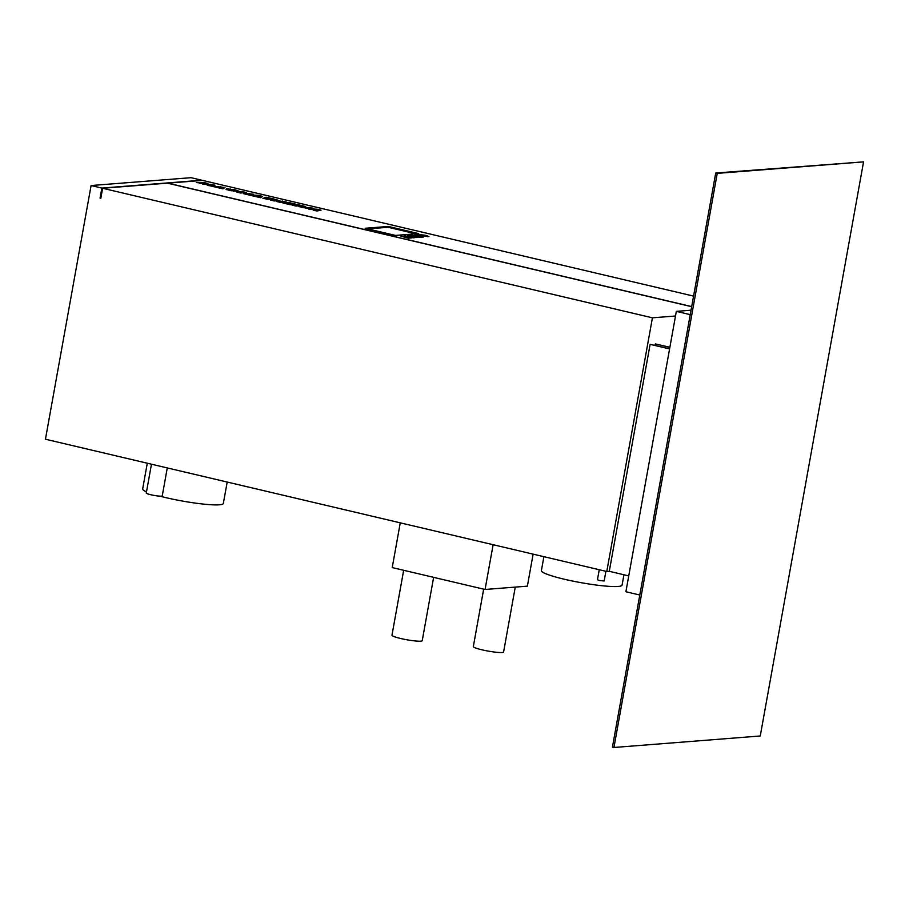 <?xml version="1.0" encoding="UTF-8"?>
<svg xmlns="http://www.w3.org/2000/svg" width="909" height="909" viewBox="0 0 909 909"><rect width="100%" height="100%" fill="white"/><g stroke="black" fill="none" stroke-linecap="round" stroke-linejoin="round"><path stroke-width="1.36" d="M605.905 571.295L604.155 580.976L599.349 580.487L597.44 579.76L599.247 569.727M167.279 467.93L162.245 495.905A8.113 0.966 -169.8 0 1 150.826 494.735A8.113 0.966 -169.8 0 1 146.281 493.03L151.473 464.204M515.267 587.1L503.586 652.026A15.373 1.818 -169.8 0 1 481.94 649.81A15.373 1.818 -169.8 0 1 473.328 646.583L483.668 589.146M433.627 577.351L422.231 640.686A15.373 1.818 -169.8 0 1 400.585 638.47A15.373 1.818 -169.8 0 1 391.972 635.243L403.664 570.295M227.193 482.054L223.33 503.472A40.985 4.852 -169.8 0 1 165.608 497.587A40.985 4.852 -169.8 0 1 159.87 496.155M146.497 491.849A40.985 4.852 -169.8 0 1 142.656 488.962L147.292 463.215M623.938 574.761L622.074 585.123A40.985 4.852 -169.8 0 1 564.353 579.238A40.985 4.852 -169.8 0 1 541.389 570.613L543.9 556.683M417.651 235.033L416.697 234.908L417.731 235.147M419.628 235.42L419.231 234.602L418.14 234.908L421.31 235.92L428.934 236.601M427.787 236.692L427.616 235.988L427.105 236.522L428.946 236.545L425.117 235.215L420.072 234.67L420.185 235.329L424.208 235.295C425.355 235.897 423.833 235.908 419.64 235.351L419.242 234.533L418.151 234.84L419.515 235.408L424.889 235.976L424.458 235.226L420.662 234.863L424.935 235.283C426.855 236.238 425.276 236.351 420.208 235.601L425.98 236.249L426.514 235.681C427.923 236.522 426.196 236.579 421.322 235.874L427.605 236.056M427.275 236.124L423.628 236.26M424.708 235.295L426.116 235.885M421.799 235.897L424.878 236.045L424.446 235.295M419.231 234.602L418.14 234.908L419.231 234.602M424.821 235.601L424.208 235.295L424.798 235.636M420.072 234.67L420.174 235.397L420.06 234.727L420.174 235.397L424.196 235.363M210.956 186.015L207.15 185.118L209.865 184.709L202.468 184.016L204.093 183.345L196.299 182.561L203.934 182.55L207.945 183.493L206.298 184.084L215.035 185.163L210.956 186.015L224.977 187.504L222.944 188.845L210.968 186.027M231.272 190.788L233.261 190.617L231.522 190.208L232.886 190.095L238.556 191.435L229.273 190.356L226 189.322L226.523 188.765L235.329 189.89L238.885 191.208L230.454 189.697M226 189.322L226.523 188.765L226.386 189.515M252.725 195.867L248.509 194.867L258.201 195.333L262.519 196.355L260.497 197.696L252.725 195.867M274.382 200.969L270.45 200.037L276.245 199.582L280.427 201.184L286.324 201.957L280.529 202.412L276.597 201.491L278.62 201.332L276.416 200.809L274.382 200.969M296.004 206.059L292.062 205.139L297.857 204.684L302.856 205.854C305.583 206.502 306.356 206.888 305.185 207.025L301.64 206.661L302.152 207.513L297.891 205.911L296.004 206.059M305.776 206.854L305.185 207.025M693.578 296.107L202.571 180.402L167.813 183.141L691.692 306.594M316.98 211.002L313.162 210.104L315.889 209.695L308.492 209.002L310.117 208.331L302.322 207.547L309.958 207.536L313.969 208.479L312.321 209.07L317.059 209.206L321.059 210.149L316.98 211.002M290.164 204.684L282.904 202.98L288.698 202.525L295.868 204.207L289.028 203.73L291.744 204.559L290.164 204.684M266.814 199.185L262.871 198.253L266.78 197.946L264.576 197.423L266.462 197.276L274.813 199.253L266.814 199.185M240.624 193.015L236.84 192.117L242.635 191.663L246.464 192.572L246.816 193.606L253.509 194.231L247.714 194.685L243.851 193.776L243.51 192.742L240.624 193.015M388.313 226.455L365.134 228.273L395.472 235.42L418.651 233.602L388.313 226.455L388.154 227.284L367.747 228.886M417.958 236.988L423.549 236.931M414.606 237.488L423.48 237.033M411.254 237.749L415.799 237.397M423.56 236.965L416.254 234.863C414.652 234.647 414.368 234.863 415.424 235.499C419.969 236.204 420.89 236.545 418.197 236.522L411.686 235.204L410.118 235.329L416.254 237.022L408.766 235.431L407.698 235.522L411.754 237.044L404.346 235.783L407.789 237.499L400.71 236.067L408.289 238.226L412.436 237.658M404.346 235.783L408.561 237.442M407.698 235.522L411.322 236.954M410.118 235.329L415.163 236.794M416.242 234.931C414.64 234.715 414.356 234.931 415.413 235.567L415.493 235.59M416.254 234.863C414.652 234.647 414.368 234.863 415.424 235.499L415.413 235.567C419.958 236.272 420.878 236.613 418.185 236.59M417.845 235.113L417.265 235.079M691.669 306.697L167.449 183.163L102.626 188.265L100.819 198.276L100.058 198.094L101.865 188.083L91.093 185.538L45.45 439.217L606.78 571.5L609.28 571.307L628.744 575.897M669.865 347.352L655.309 343.92L669.888 347.238M609.28 571.307L650.117 344.329L669.603 348.806M650.117 344.329L669.581 348.92M606.78 571.5L652.423 317.82L102.626 188.265M691.045 310.208L676.341 311.367L625.892 591.748L639.8 595.02M690.249 314.639L676.341 311.367M715.724 173.017L612.427 747.13L613.939 747.482L760.254 735.983L863.55 161.87L715.724 173.017L717.246 173.369L613.939 747.482M675.501 316.014L652.423 317.82M91.093 185.538L191.049 177.687L201.821 180.221L101.865 188.083M100.865 198.037L100.058 198.094M655.048 345.375L655.309 343.92M493.121 544.718L485.065 589.475L527.368 586.157L533.129 554.149M485.065 589.475L392.222 567.591L400.267 522.834M314.866 210.513L314.991 209.82M314.844 210.649L315.889 209.695M309.333 209.377L310.117 208.331M305.822 208.377L309.287 208.366M309.81 208.343L309.958 207.536M310.094 208.434L312.582 209.025M315.832 210.002L316.9 210.036L317.059 209.206M316.9 210.036L319.104 210.558M294.675 205.752L297.709 205.514L297.857 204.684M297.709 205.514L300.89 205.866L299.163 205.809L299.016 206.65L301.299 207.013L300.89 205.866M301.583 206.423L302.708 206.695L302.856 205.854M302.708 206.695L303.97 207.002M301.515 207.366L301.64 206.661M299.606 206.786L299.765 205.957M285.528 203.593L288.551 203.355L288.698 202.525M288.551 203.355L290.505 203.821M273.064 200.662L276.086 200.423L276.245 199.582M276.086 200.423L278.177 200.912M278.574 201.616L280.279 202.025L280.427 201.184M280.279 202.025L282.233 201.866L282.392 201.037M282.233 201.866L283.563 202.184M278.518 201.946L278.62 201.332M265.485 198.866L266.632 198.776L266.78 197.946M266.36 197.844L266.462 197.276M266.735 198.219L269.837 198.946M254.247 195.992L255.793 196.06M258.088 195.969L258.201 195.333M258.531 196.276L261.553 196.992M257.747 196.185L257.599 197.014L258.588 195.98L255.815 195.935L258.588 195.98M257.315 196.946L257.429 196.31M239.453 192.742L242.487 192.503L242.635 191.663M242.487 192.503L246.316 193.401L246.464 192.572M246.316 193.401L246.669 194.435L246.816 193.606M246.669 194.435L249.577 194.174L249.725 193.333M249.577 194.174L250.736 194.446M233.181 191.038L233.999 191.231M226.375 189.606L230.159 189.822M230.182 189.731L230.318 188.981M235.204 190.549L235.329 189.89M216.706 187.14L218.24 187.209M220.546 187.129L220.66 186.481M220.978 187.436L224 188.14M220.205 187.334L220.058 188.163L220.887 187.958L220.967 187.106L218.262 187.084L221.035 187.129M219.762 188.095L219.876 187.459M208.843 185.527L208.968 184.834M208.82 185.663L209.865 184.709M203.309 184.391L204.093 183.345M199.798 183.391L203.264 183.379M203.786 183.368L203.934 182.55M204.082 183.448L206.559 184.038M209.809 185.016L210.888 185.05L211.036 184.22M210.888 185.05L213.092 185.572M415.879 233.818L388.154 227.284M863.55 161.87L717.246 173.369M420.038 236.442L418.197 236.522M400.71 236.067L408.289 238.226M408.3 238.158L411.641 237.897M412.447 237.59L413.265 237.84M413.277 237.772L415.004 237.635M415.811 237.329L416.617 237.579M416.64 237.51L419.117 237.317M413.527 235.783L415.265 236.249L413.527 235.783M413.595 235.783L415.254 236.306M408.698 236.84L410.084 237.135M408.289 236.681L410.323 237.113L408.289 236.681M412.027 236.579L413.402 236.874M411.618 236.42L413.64 236.851L411.618 236.42M419.64 235.351L419.242 234.533M424.878 236.045L424.458 235.226M424.923 235.351L426.128 235.863M309.355 209.206L309.48 208.536M247.634 194.321L247.782 193.492M203.343 184.22L203.457 183.55M301.629 206.127L301.481 206.957M230.022 189.822L229.875 190.651"/></g></svg>
